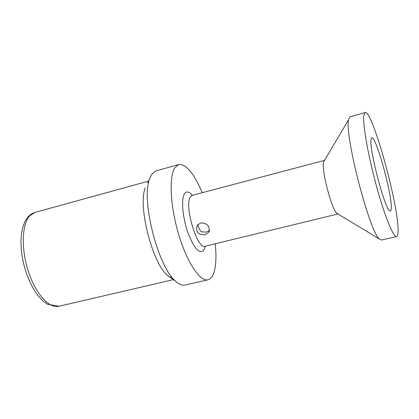 <?xml version="1.0" encoding="UTF-8"?>
<svg xmlns="http://www.w3.org/2000/svg" width="419" height="419" viewBox="0 0 419 419"><rect width="100%" height="100%" fill="white"/><g stroke="black" fill="none" stroke-linecap="round" stroke-linejoin="round"><path stroke-width="0.63" d="M391.262 208.253C391.178 210.5 390.728 211.401 389.911 210.967C385.223 210.301 369.218 150.122 371.045 139.878L371.396 138.375C374.418 130.618 392.284 193.85 391.262 208.253M197.862 224.584C198.454 227.554 199.549 229.937 201.157 231.744L206.363 232.178L209.484 230.366M200.811 222.84C207.704 223.29 210.322 226.506 208.678 232.477L205.195 234.76C197.951 234.891 195.317 231.733 197.302 225.281L200.811 222.84M337.829 213.92L336.923 213.371C331.607 209.537 321.211 169.449 323.594 161.949L348.629 119.63C344.271 134.426 369.521 232.126 379.452 239.05L381.52 240.014L396.5 236.583M324.353 160.451L323.683 161.587M350.232 116.739L348.781 118.896M365.028 112.617C372.025 108.453 399.181 206.824 398.05 231.225C397.992 234.446 397.521 236.222 396.636 236.552C393.541 237.919 384.569 215.963 376.309 185.523C368.023 155.135 362.576 123.904 363.812 115.414L365.028 112.617L350.069 116.786M215.24 243.79C216.581 257.051 215.989 267.081 213.465 273.885C212.15 277.174 210.385 279.133 208.175 279.756C200.345 282.149 187.214 262.907 178.813 234.933C170.35 207.012 168.784 177.174 174.723 167.946L178.573 164.588L155.816 170.931L151.678 174.346L149.463 179.201C141.041 200.748 158.193 267.322 175.744 281.317C179.269 284.501 182.412 285.742 185.172 285.03L207.834 279.834M202.277 192.735C193.85 173.047 185.947 163.667 178.573 164.588M156.193 170.826L155.816 170.931M147.65 182.846L149.463 179.201M173.508 279.038L167.773 275.707C152.432 263.436 137.814 206.698 145.157 187.859M337.924 213.978L205.127 246.246C197.506 250.112 184.13 206.378 190.216 197.197L192.216 195.395M192.389 195.354C188.948 191.321 186.246 190.907 184.292 194.107C180.908 199.947 182.81 219.048 188.44 234.148C195.118 250.185 200.444 255.187 204.42 249.148L205.3 246.204M173.377 279.651L58.922 306.263C49.358 308.944 35.699 294.028 28.408 271.575C21.039 249.174 21.846 224.385 29.67 215.843L35.096 212.375M209.385 230.895L208.678 232.477M324.379 160.404L191.703 195.49M336.923 213.371L379.452 239.05M167.773 275.707L175.744 281.317M148.494 181.149L34.672 212.496L31.242 214.072L28.22 216.639L25.15 221.085L22.909 226.731L21.505 233.42L20.95 240.972L21.238 249.169L22.364 257.737L24.276 266.384L26.916 274.801L30.178 282.689L33.965 289.78L38.155 295.835L42.644 300.685L47.337 304.178L58.922 306.263"/></g></svg>
